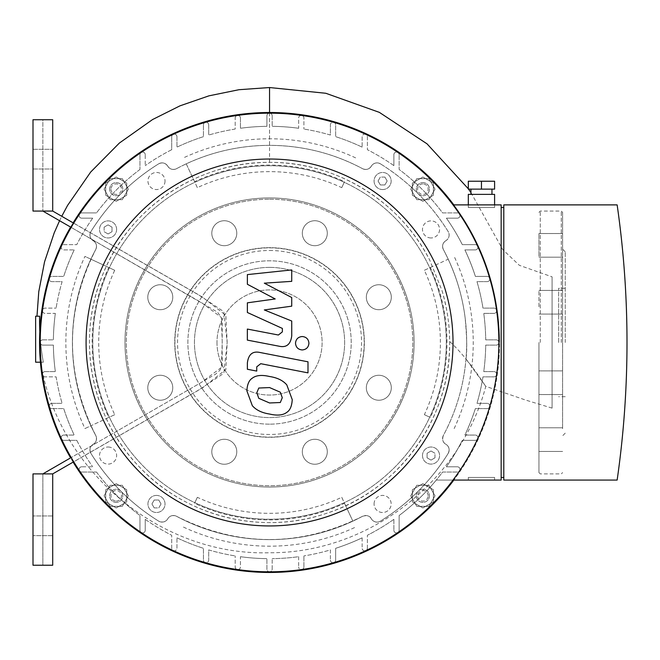 <?xml version="1.0" encoding="UTF-8"?>
<svg xmlns="http://www.w3.org/2000/svg" width="660" height="660" viewBox="0 0 660 660"><rect width="100%" height="100%" fill="white"/><g stroke="black" fill="none" stroke-linecap="round" stroke-linejoin="round"><path stroke-width="0.49" stroke-dasharray="3.3 2.47" d="M52.709 211.068L52.709 119.732L33 119.732L33 211.068L33 119.732L42.859 119.732L42.859 211.068L42.859 119.732L33 119.732L33 211.068L52.709 211.068L42.859 211.068L52.709 211.068L197.488 294.154L223.822 311.693L227.164 342.482L223.822 373.279L197.488 390.819L52.709 473.896L42.859 473.896L215.672 374.129L219.862 370.285L221.447 367.24L222.189 363.891L222.189 321.073L221.447 317.724L217.544 312.155L71.181 227.419L201.646 302.742L221.356 317.485L222.238 342.482L221.356 367.48L201.646 382.222L71.181 457.545M42.859 473.896L33 473.896L42.859 473.896L33 473.896L33 565.232L42.859 565.232L42.859 473.896L42.859 565.232L33 565.232L33 473.896L33 565.232L52.709 565.232L52.709 473.896M73.706 223.187L202.736 297.28L225.844 315.381L227.164 342.482L225.844 369.592L202.736 387.692L73.706 461.785M33 159.159L33 169.018L33 159.159M52.709 159.159L52.709 169.018L52.709 159.159M33 525.814L33 515.955L33 525.814M52.709 525.814L52.709 515.955L52.709 525.814M154.209 507.903L158.763 507.903L154.209 507.903L151.932 503.959L154.209 500.016L158.763 500.016L161.032 503.959L158.763 507.903L161.032 503.959L158.763 500.016L154.209 500.016L151.932 503.959L154.209 507.903M104.131 227.139L104.131 231.693L104.131 227.139L108.075 224.87L112.018 227.139L112.018 231.693L108.075 233.97L104.131 231.693L108.075 233.97L112.018 231.693L112.018 227.139L108.075 224.87L104.131 227.139M384.887 177.07L380.341 177.07L384.887 177.07L387.164 181.013L384.887 184.948L380.341 184.948L378.064 181.013L380.341 177.07L378.064 181.013L380.341 184.948L384.887 184.948L387.164 181.013L384.887 177.07M434.965 457.826L434.965 453.271L434.965 457.826L431.021 460.103L427.078 457.826L427.078 453.271L431.021 450.994L434.965 453.271L431.021 450.994L427.078 453.271L427.078 457.826L431.021 460.103L434.965 457.826M216.983 342.482A52.569 52.569 0 0 0 295.828 388.006A52.569 52.569 0 0 0 295.828 296.959A52.569 52.569 0 0 0 216.983 342.482A52.569 52.569 0 0 1 295.828 296.959A52.569 52.569 0 0 1 295.828 388.006A52.569 52.569 0 0 1 216.983 342.482M341.748 497.318L344.528 503.275A177.408 177.408 0 0 1 194.568 503.275L197.348 497.318A170.841 170.841 0 0 0 341.748 497.318L352.861 521.136A197.125 197.125 0 0 1 176.542 516.293A6.567 6.567 0 0 0 167.755 518.801A6.567 6.567 0 0 1 158.598 521.095A210.268 210.268 0 0 1 90.94 453.436A6.567 6.567 0 0 1 93.233 444.279A6.567 6.567 0 0 0 95.741 435.484A197.125 197.125 0 0 1 95.741 249.48A197.125 197.125 0 0 0 90.89 259.174L114.716 270.286A170.841 170.841 0 0 0 114.716 414.686L90.89 425.791A197.125 197.125 0 0 1 90.89 259.174L84.942 256.402A203.692 203.692 0 0 0 84.942 428.571L108.76 417.458A177.408 177.408 0 0 1 108.76 267.506L84.942 256.402M197.348 187.646L194.568 181.698A177.408 177.408 0 0 1 344.528 181.698L341.748 187.646A170.841 170.841 0 0 0 197.348 187.646L186.244 163.828A197.125 197.125 0 0 1 362.554 168.679C333.473 153.26 302.47 145.489 269.552 145.357C236.626 145.489 205.631 153.26 176.542 168.679C172.936 170.197 170.008 169.364 167.755 166.171A6.567 6.567 0 0 0 176.542 168.679A6.567 6.567 0 0 1 167.755 166.171C165.363 162.838 162.31 162.079 158.598 163.878A6.567 6.567 0 0 1 167.755 166.171A6.567 6.567 0 0 0 158.598 163.878C130.837 181.236 108.289 203.791 90.94 231.536A210.268 210.268 0 0 1 158.598 163.878A210.268 210.268 0 0 0 90.94 231.536C89.158 235.315 89.925 238.367 93.233 240.694A6.567 6.567 0 0 1 90.94 231.536A6.567 6.567 0 0 0 93.233 240.694C96.409 242.888 97.243 245.817 95.741 249.48A6.567 6.567 0 0 0 93.233 240.694A6.567 6.567 0 0 1 95.741 249.48C64.746 311.462 64.746 373.461 95.741 435.484A197.125 197.125 0 0 1 90.89 425.791L84.942 428.571M114.716 414.686L108.76 417.458M114.716 270.286L108.76 267.506M424.38 270.286L430.337 267.506A177.408 177.408 0 0 1 430.337 417.458L424.38 414.686A170.841 170.841 0 0 0 424.38 270.286L448.206 259.174A197.125 197.125 0 0 1 443.355 435.484A6.567 6.567 0 0 0 445.863 444.279A6.567 6.567 0 0 1 448.156 453.436A210.268 210.268 0 0 1 380.498 521.095A6.567 6.567 0 0 1 371.341 518.801A6.567 6.567 0 0 0 362.554 516.293A197.125 197.125 0 0 1 176.542 516.293A6.567 6.567 0 0 0 167.755 518.801C165.825 522.06 162.773 522.827 158.598 521.095A6.567 6.567 0 0 0 167.755 518.801A6.567 6.567 0 0 1 158.598 521.095C130.878 503.761 108.323 481.214 90.94 453.436A210.268 210.268 0 0 0 158.598 521.095A210.268 210.268 0 0 1 90.94 453.436C89.174 449.518 89.941 446.465 93.233 444.279A6.567 6.567 0 0 0 90.94 453.436A6.567 6.567 0 0 1 93.233 444.279C96.278 442.497 97.119 439.568 95.741 435.484A6.567 6.567 0 0 1 93.233 444.279A6.567 6.567 0 0 0 95.741 435.484A197.125 197.125 0 0 1 95.741 249.48A6.567 6.567 0 0 0 93.233 240.694A6.567 6.567 0 0 1 90.94 231.536A210.268 210.268 0 0 1 158.598 163.878A6.567 6.567 0 0 1 167.755 166.171A6.567 6.567 0 0 0 176.542 168.679A197.125 197.125 0 0 1 186.244 163.828L194.568 181.698M355.633 157.872A203.692 203.692 0 0 0 183.463 157.872M341.748 187.646L344.528 181.698M449.641 341.484C451.184 417.664 398.665 490.669 326.04 513.488C261.649 535.565 185.782 516.598 139.334 466.892C90.478 416.963 75.694 337.623 103.207 273.454C129.69 207.364 198.363 161.518 269.552 162.393C335.725 161.65 400.29 201.201 429.825 260.362L441.952 290.408C447.208 308.806 449.765 325.825 449.641 341.484C468.98 358.999 485.224 386.149 485.776 386.356L465.977 358.99C467.239 351.516 466.95 337.747 465.11 317.699C462.148 294.038 454.897 271.301 443.355 249.48A6.567 6.567 0 0 1 445.863 240.694A6.567 6.567 0 0 0 448.156 231.536A210.268 210.268 0 0 0 380.498 163.878A6.567 6.567 0 0 0 371.341 166.171A6.567 6.567 0 0 1 362.554 168.679A197.125 197.125 0 0 0 176.542 168.679A197.125 197.125 0 0 1 362.554 168.679A6.567 6.567 0 0 0 371.341 166.171A6.567 6.567 0 0 1 380.498 163.878A210.268 210.268 0 0 1 448.156 231.536A6.567 6.567 0 0 1 445.863 240.694A6.567 6.567 0 0 0 443.355 249.48A197.125 197.125 0 0 1 448.206 259.174L430.337 267.506M454.162 428.571A203.692 203.692 0 0 0 454.162 256.402M424.38 414.686L430.337 417.458M465.977 358.99C463.65 386.05 456.101 411.543 443.355 435.484C441.977 439.601 442.819 442.53 445.863 444.279A6.567 6.567 0 0 1 443.355 435.484A197.125 197.125 0 0 0 443.355 249.48C441.845 245.834 442.687 242.905 445.863 240.694A6.567 6.567 0 0 0 443.355 249.48A197.125 197.125 0 0 1 443.355 435.484A6.567 6.567 0 0 0 445.863 444.279C449.171 446.424 449.938 449.477 448.156 453.436A6.567 6.567 0 0 0 445.863 444.279A6.567 6.567 0 0 1 448.156 453.436C430.749 481.239 408.193 503.794 380.498 521.095A210.268 210.268 0 0 0 448.156 453.436A210.268 210.268 0 0 1 380.498 521.095C377.017 523.017 373.964 522.25 371.341 518.801A6.567 6.567 0 0 0 380.498 521.095A6.567 6.567 0 0 1 371.341 518.801C369.93 515.856 366.993 515.023 362.554 516.293A6.567 6.567 0 0 1 371.341 518.801A6.567 6.567 0 0 0 362.554 516.293A197.125 197.125 0 0 1 176.542 516.293C172.639 514.833 169.711 515.674 167.755 518.801A6.567 6.567 0 0 1 176.542 516.293C238.45 547.288 300.457 547.288 362.554 516.293A197.125 197.125 0 0 1 352.861 521.136L344.528 503.275M108.075 447.01A8.539 8.539 0 0 1 115.475 459.822A8.539 8.539 0 0 1 100.675 459.822A8.539 8.539 0 0 1 108.075 447.01A8.539 8.539 0 0 0 100.675 459.822A8.539 8.539 0 0 0 115.475 459.822A8.539 8.539 0 0 0 108.075 447.01M165.025 181.013A8.539 8.539 0 0 1 152.213 188.405A8.539 8.539 0 0 1 152.213 173.613A8.539 8.539 0 0 1 165.025 181.013A8.539 8.539 0 0 0 152.213 173.613A8.539 8.539 0 0 0 152.213 188.405A8.539 8.539 0 0 0 165.025 181.013M431.021 237.963A8.539 8.539 0 0 1 423.629 225.151A8.539 8.539 0 0 1 438.421 225.151A8.539 8.539 0 0 1 431.021 237.963A8.539 8.539 0 0 0 438.421 225.151A8.539 8.539 0 0 0 423.629 225.151A8.539 8.539 0 0 0 431.021 237.963M156.486 495.421A8.539 8.539 0 0 1 163.878 508.233A8.539 8.539 0 0 1 149.086 508.233A8.539 8.539 0 0 1 156.486 495.421A8.539 8.539 0 0 1 163.878 508.233A8.539 8.539 0 0 1 149.086 508.233A8.539 8.539 0 0 1 156.486 495.421M116.614 229.416A8.539 8.539 0 0 1 103.801 236.816A8.539 8.539 0 0 1 103.801 222.024A8.539 8.539 0 0 1 116.614 229.416A8.539 8.539 0 0 1 103.801 236.816A8.539 8.539 0 0 1 103.801 222.024A8.539 8.539 0 0 1 116.614 229.416M382.61 189.552A8.539 8.539 0 0 1 375.218 176.74A8.539 8.539 0 0 1 390.01 176.74A8.539 8.539 0 0 1 382.61 189.552A8.539 8.539 0 0 1 375.218 176.74A8.539 8.539 0 0 1 390.01 176.74A8.539 8.539 0 0 1 382.61 189.552M374.072 503.959A8.539 8.539 0 0 1 386.884 496.559A8.539 8.539 0 0 1 386.884 511.36A8.539 8.539 0 0 1 374.072 503.959A8.539 8.539 0 0 0 386.884 511.36A8.539 8.539 0 0 0 386.884 496.559A8.539 8.539 0 0 0 374.072 503.959M422.483 455.548A8.539 8.539 0 0 1 435.295 448.156A8.539 8.539 0 0 1 435.295 462.949A8.539 8.539 0 0 1 422.483 455.548A8.539 8.539 0 0 1 435.295 448.156A8.539 8.539 0 0 1 435.295 462.949A8.539 8.539 0 0 1 422.483 455.548M183.463 527.092A203.692 203.692 0 0 0 355.633 527.092M197.348 497.318L194.568 503.275M116.226 501.064A5.255 5.255 0 0 0 120.772 493.185A5.255 5.255 0 0 0 111.672 493.185A5.255 5.255 0 0 0 116.226 501.064M116.226 502.384A6.567 6.567 0 0 1 110.533 492.525A6.567 6.567 0 0 1 121.91 492.525A6.567 6.567 0 0 1 116.226 502.384A6.567 6.567 0 0 0 121.91 492.525A6.567 6.567 0 0 0 110.533 492.525A6.567 6.567 0 0 0 116.226 502.384M122.29 485.298L110.154 485.298L104.082 495.808L110.154 506.327L122.29 506.327L128.362 495.808L122.29 485.298L110.154 485.298L104.082 495.808L110.154 506.327L122.29 506.327L128.362 495.808L122.29 485.298M116.226 483.673L126.736 489.745L126.736 501.88L116.226 507.952L105.707 501.88L105.707 489.745L116.226 483.673L126.736 489.745L126.736 501.88L116.226 507.952L105.707 501.88L105.707 489.745L116.226 483.673M110.962 189.156A5.255 5.255 0 0 0 118.849 193.71A5.255 5.255 0 0 0 118.849 184.602A5.255 5.255 0 0 0 110.962 189.156M109.651 189.156A6.567 6.567 0 0 1 119.51 183.472A6.567 6.567 0 0 1 119.51 194.849A6.567 6.567 0 0 1 109.651 189.156A6.567 6.567 0 0 0 119.51 194.849A6.567 6.567 0 0 0 119.51 183.472A6.567 6.567 0 0 0 109.651 189.156M126.736 195.228L126.736 183.092L116.226 177.02L105.707 183.092L105.707 195.228L116.226 201.3L126.736 195.228L126.736 183.092L116.226 177.02L105.707 183.092L105.707 195.228L116.226 201.3L126.736 195.228M128.362 189.156L122.29 199.675L110.154 199.675L104.082 189.156L110.154 178.645L122.29 178.645L128.362 189.156L122.29 199.675L110.154 199.675L104.082 189.156L110.154 178.645L122.29 178.645L128.362 189.156M422.879 183.901A5.255 5.255 0 0 0 418.325 191.788A5.255 5.255 0 0 0 427.424 191.788A5.255 5.255 0 0 0 422.879 183.901M422.879 182.589A6.567 6.567 0 0 1 428.563 192.439A6.567 6.567 0 0 1 417.186 192.439A6.567 6.567 0 0 1 422.879 182.589A6.567 6.567 0 0 0 417.186 192.439A6.567 6.567 0 0 0 428.563 192.439A6.567 6.567 0 0 0 422.879 182.589M416.807 199.675L428.942 199.675L435.014 189.156L428.942 178.645L416.807 178.645L410.734 189.156L416.807 199.675L428.942 199.675L435.014 189.156L428.942 178.645L416.807 178.645L410.734 189.156L416.807 199.675M422.879 201.3L412.36 195.228L412.36 183.092L422.879 177.02L433.389 183.092L433.389 195.228L422.879 201.3L412.36 195.228L412.36 183.092L422.879 177.02L433.389 183.092L433.389 195.228L422.879 201.3M428.134 495.808A5.255 5.255 0 0 0 420.247 491.255A5.255 5.255 0 0 0 420.247 500.362A5.255 5.255 0 0 0 428.134 495.808M429.445 495.808A6.567 6.567 0 0 1 419.587 501.501A6.567 6.567 0 0 1 419.587 490.124A6.567 6.567 0 0 1 429.445 495.808A6.567 6.567 0 0 0 419.587 490.124A6.567 6.567 0 0 0 419.587 501.501A6.567 6.567 0 0 0 429.445 495.808M412.36 489.745L412.36 501.88L422.879 507.952L433.389 501.88L433.389 489.745L422.879 483.673L412.36 489.745L412.36 501.88L422.879 507.952L433.389 501.88L433.389 489.745L422.879 483.673L412.36 489.745M410.734 495.808L416.807 485.298L428.942 485.298L435.014 495.808L428.942 506.327L416.807 506.327L410.734 495.808L416.807 485.298L428.942 485.298L435.014 495.808L428.942 506.327L416.807 506.327L410.734 495.808M453.824 204.889A229.977 229.977 0 0 1 499.529 342.482A229.977 229.977 0 0 0 154.564 143.319A229.977 229.977 0 0 0 154.564 541.654A229.977 229.977 0 0 0 499.529 342.482A229.977 229.977 0 0 1 453.824 480.076M73.136 462.107A229.977 229.977 0 0 1 70.612 457.875M70.612 227.098A229.977 229.977 0 0 1 73.136 222.857M562.609 428.686L562.609 212.38L562.609 428.686M538.948 428.686L538.948 451.44L538.948 428.686M538.948 378.188L538.948 394.548L538.948 378.188M538.948 306.776L538.948 290.425L538.948 306.776M538.948 256.278L538.948 233.524L538.948 256.278M565.232 342.482L565.232 251.806L565.232 342.482M538.948 342.482L538.948 472.585L538.948 342.482M558.665 342.482L558.665 288.272L558.665 342.482M233.112 224.383A12.482 12.482 0 0 0 212.231 229.985A12.482 12.482 0 0 0 227.518 245.273A12.482 12.482 0 0 0 233.112 224.383A12.482 12.482 0 0 1 227.518 245.273A12.482 12.482 0 0 1 212.231 229.985A12.482 12.482 0 0 1 233.112 224.383M160.281 284.74A12.482 12.482 0 0 0 149.465 303.468A12.482 12.482 0 0 0 171.088 303.468A12.482 12.482 0 0 0 160.281 284.74A12.482 12.482 0 0 1 171.088 303.468A12.482 12.482 0 0 1 149.465 303.468A12.482 12.482 0 0 1 160.281 284.74M151.453 378.914A12.482 12.482 0 0 0 157.047 399.803A12.482 12.482 0 0 0 172.334 384.516A12.482 12.482 0 0 0 151.453 378.914A12.482 12.482 0 0 1 172.334 384.516A12.482 12.482 0 0 1 157.047 399.803A12.482 12.482 0 0 1 151.453 378.914M211.802 451.754A12.482 12.482 0 0 0 230.53 462.569A12.482 12.482 0 0 0 230.53 440.946A12.482 12.482 0 0 0 211.802 451.754A12.482 12.482 0 0 1 230.53 440.946A12.482 12.482 0 0 1 230.53 462.569A12.482 12.482 0 0 1 211.802 451.754M305.984 460.581A12.482 12.482 0 0 0 326.873 454.987A12.482 12.482 0 0 0 311.578 439.7A12.482 12.482 0 0 0 305.984 460.581A12.482 12.482 0 0 1 311.578 439.7A12.482 12.482 0 0 1 326.873 454.987A12.482 12.482 0 0 1 305.984 460.581M378.823 400.232A12.482 12.482 0 0 0 389.631 381.505A12.482 12.482 0 0 0 368.008 381.505A12.482 12.482 0 0 0 378.823 400.232A12.482 12.482 0 0 1 368.008 381.505A12.482 12.482 0 0 1 389.631 381.505A12.482 12.482 0 0 1 378.823 400.232M387.651 306.05A12.482 12.482 0 0 0 382.049 285.161A12.482 12.482 0 0 0 366.762 300.457A12.482 12.482 0 0 0 387.651 306.05A12.482 12.482 0 0 1 366.762 300.457A12.482 12.482 0 0 1 382.049 285.161A12.482 12.482 0 0 1 387.651 306.05M327.294 233.211A12.482 12.482 0 0 0 308.566 222.403A12.482 12.482 0 0 0 308.566 244.027A12.482 12.482 0 0 0 327.294 233.211A12.482 12.482 0 0 1 308.566 244.027A12.482 12.482 0 0 1 308.566 222.403A12.482 12.482 0 0 1 327.294 233.211M269.552 247.863A94.619 94.619 0 0 1 351.491 389.796A94.619 94.619 0 0 1 187.605 389.796A94.619 94.619 0 0 1 269.552 247.863M269.552 250.495A91.987 91.987 0 0 1 349.214 388.484A91.987 91.987 0 0 1 189.882 388.484A91.987 91.987 0 0 1 269.552 250.495M269.552 197.926A144.556 144.556 0 0 1 394.738 414.76A144.556 144.556 0 0 1 144.358 414.76A144.556 144.556 0 0 1 269.552 197.926A144.556 144.556 0 0 1 394.738 414.76A144.556 144.556 0 0 1 144.358 414.76A144.556 144.556 0 0 1 269.552 197.926A144.556 144.556 0 0 1 394.738 414.76A144.556 144.556 0 0 1 144.358 414.76A144.556 144.556 0 0 1 269.552 197.926M269.552 267.382A75.108 75.108 0 0 1 334.587 380.036A75.108 75.108 0 0 1 204.509 380.036A75.108 75.108 0 0 1 269.552 267.382A75.108 75.108 0 0 1 334.587 380.036A75.108 75.108 0 0 1 204.509 380.036A75.108 75.108 0 0 1 269.552 267.382M275.212 298.955L247.376 284.278L247.376 274.601L291.728 269.932L291.728 281.35L264.313 283.173L291.728 297.52L291.728 306.166L264.313 309.944L291.728 321.024L291.753 335.684C290.713 344.347 286.498 347.853 279.114 346.211L247.343 340.114L247.343 329.06L278.388 335.016L282.373 331.864L282.373 328.424L247.376 312.493L247.376 302.825L275.212 298.955M282.274 397.7L280.318 402.509L269.593 402.979L258.778 398.326L256.822 392.749L258.778 388.03L269.593 387.577L280.318 392.213L282.274 397.7M269.593 376.513C277.241 377.677 282.967 380.457 286.786 384.879L292.24 399.63C291.868 406.073 290.053 410.314 286.786 412.36C282.967 415.288 277.241 415.849 269.593 414.043C261.872 412.863 256.113 410.075 252.31 405.661L246.865 390.819C247.228 384.409 249.051 380.193 252.31 378.18C256.113 375.243 261.872 374.69 269.593 376.513M260.057 352.498L307.989 361.812L307.989 372.867L260.741 363.693L256.74 366.828L256.74 371.085L247.376 369.262L247.376 362.967C248.449 354.313 252.681 350.823 260.057 352.498M302.222 349.948C298.13 349.561 295.894 347.325 295.507 343.233C295.894 339.149 298.13 336.913 302.222 336.526C306.314 336.913 308.55 339.149 308.929 343.233C308.55 347.325 306.314 349.561 302.222 349.948M269.552 519.238A176.756 176.756 0 0 0 422.623 254.108A176.756 176.756 0 0 0 116.474 254.108A176.756 176.756 0 0 0 269.552 519.238A176.756 176.756 0 0 0 422.623 254.108A176.756 176.756 0 0 0 116.474 254.108A176.756 176.756 0 0 0 269.552 519.238M468.311 477.452L494.596 477.452L468.311 477.452L494.596 477.452L468.311 477.452L468.311 480.076L494.596 480.076L468.311 480.076L468.311 477.452M468.311 480.076L494.596 480.076L468.311 480.076M494.596 207.52L468.311 207.52L494.596 207.52L494.596 204.889L468.311 204.889L494.596 204.889M468.311 189.123L494.596 189.123L494.596 181.236L468.311 181.236L468.311 189.123M491.964 189.123L470.935 189.123L491.964 189.123M481.454 189.123L481.454 181.236M491.964 194.378L470.935 194.378L491.964 194.378M468.311 194.378L494.596 194.378M501.163 207.52L503.794 207.52L503.794 477.452L501.163 477.452L501.163 207.52L501.163 477.452M503.794 207.52L503.794 477.452M453.007 204.889L501.163 204.889L501.163 480.076L436.285 480.076A216.183 216.183 0 0 0 442.588 472.057L457.363 472.057A2.632 2.632 0 0 0 459.987 469.433A2.632 2.632 0 0 0 457.363 466.802L446.407 466.802A216.183 216.183 0 0 0 462.322 440.327L475.274 440.327A2.632 2.632 0 0 0 477.906 437.695A2.632 2.632 0 0 0 475.274 435.064L464.896 435.064A216.183 216.183 0 0 0 475.373 408.589L487.171 408.589A2.632 2.632 0 0 0 489.803 405.958A2.632 2.632 0 0 0 487.171 403.334L476.99 403.334A216.183 216.183 0 0 0 482.98 376.852L494.01 376.852A2.632 2.632 0 0 0 496.633 374.22A2.632 2.632 0 0 0 494.01 371.596L483.755 371.596A216.183 216.183 0 0 0 485.71 345.114L496.237 345.114A2.632 2.632 0 0 0 498.869 342.482A2.632 2.632 0 0 0 496.237 339.859L485.71 339.859A216.183 216.183 0 0 0 483.755 313.376L494.01 313.376A2.632 2.632 0 0 0 496.633 310.745A2.632 2.632 0 0 0 494.01 308.121L482.98 308.121A216.183 216.183 0 0 0 476.99 281.638L487.171 281.638A2.632 2.632 0 0 0 489.803 279.007A2.632 2.632 0 0 0 487.171 276.383L475.373 276.383A216.183 216.183 0 0 0 464.896 249.901L475.274 249.901A2.632 2.632 0 0 0 477.906 247.277A2.632 2.632 0 0 0 475.274 244.645L462.322 244.645A216.183 216.183 0 0 0 446.407 218.163L457.363 218.163A2.632 2.632 0 0 0 459.987 215.539A2.632 2.632 0 0 0 457.363 212.908L442.588 212.908A216.183 216.183 0 0 0 399.127 169.447L399.127 154.671L399.127 169.447A216.183 216.183 0 0 1 442.588 212.908L457.363 212.908A2.632 2.632 0 0 1 459.541 214.063A229.317 229.317 0 0 0 49.401 406.692A229.317 229.317 0 0 0 459.541 470.902A2.632 2.632 0 0 0 457.363 466.802L446.407 466.802A216.183 216.183 0 0 0 462.322 440.327L475.274 440.327A2.632 2.632 0 0 0 477.667 438.801A229.317 229.317 0 0 0 489.695 278.272A2.632 2.632 0 0 0 487.171 276.383L475.373 276.383A216.183 216.183 0 0 0 464.896 249.901L475.274 249.901A2.632 2.632 0 0 0 477.667 246.172A2.632 2.632 0 0 0 475.274 244.645L462.322 244.645A216.183 216.183 0 0 0 446.407 218.163L457.363 218.163A2.632 2.632 0 0 0 459.541 214.063A229.317 229.317 0 0 1 489.695 278.272A2.632 2.632 0 0 1 487.171 281.638L476.99 281.638A216.183 216.183 0 0 1 482.98 308.121L494.01 308.121A2.632 2.632 0 0 1 496.609 310.382A2.632 2.632 0 0 1 494.01 313.376L483.755 313.376A216.183 216.183 0 0 1 485.71 339.859L496.237 339.859A2.632 2.632 0 0 1 498.869 342.482A2.632 2.632 0 0 1 496.237 345.114L485.71 345.114A216.183 216.183 0 0 1 483.755 371.596L494.01 371.596A2.632 2.632 0 0 1 496.609 374.591A2.632 2.632 0 0 1 494.01 376.852L482.98 376.852A216.183 216.183 0 0 1 476.99 403.334L487.171 403.334A2.632 2.632 0 0 1 489.695 406.692A2.632 2.632 0 0 1 487.171 408.589L475.373 408.589A216.183 216.183 0 0 1 464.896 435.064L475.274 435.064A2.632 2.632 0 0 1 477.667 438.801A229.317 229.317 0 0 1 459.541 470.902A2.632 2.632 0 0 1 457.363 472.057L442.588 472.057A216.183 216.183 0 0 1 399.127 515.526A216.183 216.183 0 0 0 436.285 480.076L453.007 480.076M399.127 530.293L399.127 515.526L399.127 530.293A2.632 2.632 0 0 1 396.495 532.925A2.632 2.632 0 0 1 393.871 530.293A2.632 2.632 0 0 0 397.972 532.471A2.632 2.632 0 0 0 399.127 530.293M393.871 519.337L393.871 530.293L393.871 519.337A216.183 216.183 0 0 1 367.389 535.26A216.183 216.183 0 0 0 393.871 519.337M367.389 548.212L367.389 535.26L367.389 548.212A2.632 2.632 0 0 1 364.757 550.844A2.632 2.632 0 0 1 362.134 548.212A2.632 2.632 0 0 0 365.863 550.597A2.632 2.632 0 0 0 367.389 548.212M362.134 537.834L362.134 548.212L362.134 537.834A216.183 216.183 0 0 1 335.651 548.312A216.183 216.183 0 0 0 362.134 537.834M335.651 560.109L335.651 548.312L335.651 560.109A2.632 2.632 0 0 1 333.019 562.741A2.632 2.632 0 0 1 330.396 560.109A2.632 2.632 0 0 0 333.762 562.634A2.632 2.632 0 0 0 335.651 560.109M330.396 549.92L330.396 560.109L330.396 549.92A216.183 216.183 0 0 1 303.913 555.918A216.183 216.183 0 0 0 330.396 549.92M303.913 566.948L303.913 555.918L303.913 566.948A2.632 2.632 0 0 1 301.282 569.572A2.632 2.632 0 0 1 298.658 566.948A2.632 2.632 0 0 0 301.653 569.547A2.632 2.632 0 0 0 303.913 566.948M298.658 556.693L298.658 566.948L298.658 556.693A216.183 216.183 0 0 1 272.176 558.649A216.183 216.183 0 0 0 298.658 556.693M272.176 569.176L272.176 558.649L272.176 569.176A2.632 2.632 0 0 1 269.552 571.808A2.632 2.632 0 0 1 266.921 569.176L266.921 558.649L266.921 569.176A2.632 2.632 0 0 0 269.552 571.808A2.632 2.632 0 0 0 272.176 569.176M240.438 556.693A216.183 216.183 0 0 0 266.921 558.649A216.183 216.183 0 0 1 240.438 556.693L240.438 566.948A2.632 2.632 0 0 1 237.814 569.572A2.632 2.632 0 0 1 235.183 566.948L235.183 555.918L235.183 566.948A2.632 2.632 0 0 0 237.443 569.547A2.632 2.632 0 0 0 240.438 566.948L240.438 556.693M208.7 549.92A216.183 216.183 0 0 0 235.183 555.918A216.183 216.183 0 0 1 208.7 549.92L208.7 560.109A2.632 2.632 0 0 1 206.077 562.741A2.632 2.632 0 0 1 203.445 560.109L203.445 548.312L203.445 560.109A2.632 2.632 0 0 0 205.343 562.634A2.632 2.632 0 0 0 208.7 560.109L208.7 549.92M176.962 537.834A216.183 216.183 0 0 0 203.445 548.312A216.183 216.183 0 0 1 176.962 537.834L176.962 548.212A2.632 2.632 0 0 1 174.339 550.844A2.632 2.632 0 0 1 171.707 548.212L171.707 535.26L171.707 548.212A2.632 2.632 0 0 0 173.233 550.597A2.632 2.632 0 0 0 176.962 548.212L176.962 537.834M145.233 519.337A216.183 216.183 0 0 0 171.707 535.26A216.183 216.183 0 0 1 145.233 519.337L145.233 530.293A2.632 2.632 0 0 1 142.601 532.925A2.632 2.632 0 0 1 139.969 530.293L139.969 515.526L139.969 530.293A2.632 2.632 0 0 0 143.831 532.62A2.632 2.632 0 0 0 145.233 530.293L145.233 519.337M96.508 472.057A216.183 216.183 0 0 0 139.969 515.526A216.183 216.183 0 0 1 96.508 472.057L81.733 472.057L96.508 472.057M81.733 466.802A2.632 2.632 0 0 0 79.109 469.433A2.632 2.632 0 0 0 81.733 472.057A2.632 2.632 0 0 1 79.415 468.196A2.632 2.632 0 0 1 81.733 466.802L92.689 466.802L81.733 466.802M76.775 440.327A216.183 216.183 0 0 0 92.689 466.802A216.183 216.183 0 0 1 76.775 440.327L63.822 440.327L76.775 440.327M63.822 435.064A2.632 2.632 0 0 0 61.19 437.695A2.632 2.632 0 0 0 63.822 440.327A2.632 2.632 0 0 1 61.438 438.801A2.632 2.632 0 0 1 63.822 435.064L74.2 435.064L63.822 435.064M63.723 408.589A216.183 216.183 0 0 0 74.2 435.064A216.183 216.183 0 0 1 63.723 408.589L51.925 408.589L63.723 408.589M51.925 403.334A2.632 2.632 0 0 0 49.294 405.958A2.632 2.632 0 0 0 51.925 408.589A2.632 2.632 0 0 1 49.401 406.692A2.632 2.632 0 0 1 51.925 403.334L62.106 403.334L51.925 403.334M56.116 376.852A216.183 216.183 0 0 0 62.106 403.334A216.183 216.183 0 0 1 56.116 376.852L45.086 376.852L56.116 376.852M45.086 371.596A2.632 2.632 0 0 0 42.463 374.22A2.632 2.632 0 0 0 45.086 376.852A2.632 2.632 0 0 1 42.487 374.591A2.632 2.632 0 0 1 45.086 371.596L55.341 371.596L45.086 371.596M53.386 345.114A216.183 216.183 0 0 0 55.341 371.596A216.183 216.183 0 0 1 53.386 345.114L42.859 345.114L53.386 345.114M42.859 339.859A2.632 2.632 0 0 0 40.227 342.482A2.632 2.632 0 0 0 42.859 345.114A2.632 2.632 0 0 1 40.227 342.482A2.632 2.632 0 0 1 42.859 339.859L53.386 339.859L42.859 339.859M55.341 313.376A216.183 216.183 0 0 0 53.386 339.859A216.183 216.183 0 0 1 55.341 313.376L45.086 313.376A2.632 2.632 0 0 1 42.463 310.745A2.632 2.632 0 0 1 45.086 308.121L56.116 308.121L45.086 308.121A2.632 2.632 0 0 0 42.487 310.382A2.632 2.632 0 0 0 45.086 313.376L55.341 313.376M62.106 281.638A216.183 216.183 0 0 0 56.116 308.121A216.183 216.183 0 0 1 62.106 281.638L51.925 281.638A2.632 2.632 0 0 1 49.294 279.007A2.632 2.632 0 0 1 51.925 276.383L63.723 276.383L51.925 276.383A2.632 2.632 0 0 0 49.401 278.272A2.632 2.632 0 0 0 51.925 281.638L62.106 281.638M74.2 249.901A216.183 216.183 0 0 0 63.723 276.383A216.183 216.183 0 0 1 74.2 249.901L63.822 249.901A2.632 2.632 0 0 1 61.19 247.277A2.632 2.632 0 0 1 63.822 244.645L76.775 244.645L63.822 244.645A2.632 2.632 0 0 0 61.438 246.172A2.632 2.632 0 0 0 63.822 249.901L74.2 249.901M92.689 218.163A216.183 216.183 0 0 0 76.775 244.645A216.183 216.183 0 0 1 92.689 218.163L81.733 218.163A2.632 2.632 0 0 1 79.109 215.539A2.632 2.632 0 0 1 81.733 212.908L96.508 212.908L81.733 212.908A2.632 2.632 0 0 0 79.415 216.769A2.632 2.632 0 0 0 81.733 218.163L92.689 218.163M139.969 169.447A216.183 216.183 0 0 0 96.508 212.908A216.183 216.183 0 0 1 139.969 169.447L139.969 154.671L139.969 169.447M145.233 154.671A2.632 2.632 0 0 0 142.601 152.039A2.632 2.632 0 0 0 139.969 154.671A2.632 2.632 0 0 1 143.831 152.353A2.632 2.632 0 0 1 145.233 154.671L145.233 165.627L145.233 154.671M171.707 149.713A216.183 216.183 0 0 0 145.233 165.627A216.183 216.183 0 0 1 171.707 149.713L171.707 136.752L171.707 149.713M176.962 136.752A2.632 2.632 0 0 0 174.339 134.129A2.632 2.632 0 0 0 171.707 136.752A2.632 2.632 0 0 1 173.233 134.368A2.632 2.632 0 0 1 176.962 136.752L176.962 147.13L176.962 136.752M203.445 136.661A216.183 216.183 0 0 0 176.962 147.13A216.183 216.183 0 0 1 203.445 136.661L203.445 124.864L203.445 136.661M208.7 124.864A2.632 2.632 0 0 0 206.077 122.232A2.632 2.632 0 0 0 203.445 124.864A2.632 2.632 0 0 1 205.343 122.339A2.632 2.632 0 0 1 208.7 124.864L208.7 135.044L208.7 124.864M235.183 129.055A216.183 216.183 0 0 0 208.7 135.044A216.183 216.183 0 0 1 235.183 129.055L235.183 118.024L235.183 129.055M240.438 118.024A2.632 2.632 0 0 0 237.814 115.393A2.632 2.632 0 0 0 235.183 118.024A2.632 2.632 0 0 1 237.443 115.426A2.632 2.632 0 0 1 240.438 118.024L240.438 128.271L240.438 118.024M266.921 126.324A216.183 216.183 0 0 0 240.438 128.271A216.183 216.183 0 0 1 266.921 126.324L266.921 115.789L266.921 126.324M272.176 115.789A2.632 2.632 0 0 0 269.552 113.165A2.632 2.632 0 0 0 266.921 115.789A2.632 2.632 0 0 1 269.552 113.165A2.632 2.632 0 0 1 272.176 115.789L272.176 126.324L272.176 115.789M298.658 128.271A216.183 216.183 0 0 0 272.176 126.324A216.183 216.183 0 0 1 298.658 128.271L298.658 118.024A2.632 2.632 0 0 1 301.282 115.393A2.632 2.632 0 0 1 303.913 118.024L303.913 129.055L303.913 118.024A2.632 2.632 0 0 0 301.653 115.426A2.632 2.632 0 0 0 298.658 118.024L298.658 128.271M330.396 135.044A216.183 216.183 0 0 0 303.913 129.055A216.183 216.183 0 0 1 330.396 135.044L330.396 124.864A2.632 2.632 0 0 1 333.019 122.232A2.632 2.632 0 0 1 335.651 124.864L335.651 136.661L335.651 124.864A2.632 2.632 0 0 0 333.762 122.339A2.632 2.632 0 0 0 330.396 124.864L330.396 135.044M362.134 147.13A216.183 216.183 0 0 0 335.651 136.661A216.183 216.183 0 0 1 362.134 147.13L362.134 136.752A2.632 2.632 0 0 1 364.757 134.129A2.632 2.632 0 0 1 367.389 136.752L367.389 149.713L367.389 136.752A2.632 2.632 0 0 0 365.863 134.368A2.632 2.632 0 0 0 362.134 136.752L362.134 147.13M393.871 165.627A216.183 216.183 0 0 0 367.389 149.713A216.183 216.183 0 0 1 393.871 165.627L393.871 154.671A2.632 2.632 0 0 1 396.495 152.039A2.632 2.632 0 0 1 399.127 154.671A2.632 2.632 0 0 0 395.266 152.353A2.632 2.632 0 0 0 393.871 154.671L393.871 165.627M503.794 480.076L503.794 204.889L617.141 204.889A965.324 965.324 0 0 1 617.141 480.076L503.794 480.076M371.341 166.171C369.088 169.364 366.16 170.197 362.554 168.679A6.567 6.567 0 0 0 371.341 166.171A6.567 6.567 0 0 1 380.498 163.878C376.794 162.079 373.741 162.838 371.341 166.171M448.156 231.536C430.815 203.791 408.26 181.244 380.498 163.878A210.268 210.268 0 0 1 448.156 231.536A6.567 6.567 0 0 1 445.863 240.694C449.18 238.342 449.947 235.29 448.156 231.536M269.552 162.393L269.552 87.541M470.935 192.58L502.722 249.538L519.362 265.328L552.09 276.845L552.09 408.127L552.09 276.845M269.552 112.505L269.552 145.357M441.952 290.408A180.089 180.089 0 0 1 205.136 510.667A180.089 180.089 0 0 1 135.531 222.181A180.089 180.089 0 0 1 429.825 260.362M364.361 342.482A94.817 94.817 0 0 1 222.139 424.594A94.817 94.817 0 0 1 222.139 260.37A94.817 94.817 0 0 1 364.361 342.482A94.817 94.817 0 0 1 222.139 424.594A94.817 94.817 0 0 1 222.139 260.37A94.817 94.817 0 0 1 364.361 342.482M552.09 408.127L525.789 400.117L485.776 386.356C461.274 480.265 369.427 553.327 269.552 552.75C160.512 556.215 57.849 470.448 40.631 362.2L43.321 362.2L40.631 362.2M40.417 362.2L35.632 362.2L35.632 316.198L39.617 316.198A225.926 220.795 74.3 0 0 43.321 362.2A225.926 220.795 74.3 0 1 39.823 331.658M59.573 220.721L61.751 216.282M269.552 424.157A81.675 81.675 0 0 1 198.817 301.645A81.675 81.675 0 0 1 340.279 301.645A81.675 81.675 0 0 1 269.552 424.157A81.675 81.675 0 0 0 340.279 301.645A81.675 81.675 0 0 0 198.817 301.645A81.675 81.675 0 0 0 269.552 424.157M561.289 342.482L561.289 211.068L561.289 342.482M540.268 342.482L540.268 211.068L540.268 342.482M269.552 199.237A143.245 143.245 0 0 1 393.599 414.109A143.245 143.245 0 0 1 145.497 414.109A143.245 143.245 0 0 1 269.552 199.237A143.245 143.245 0 0 1 393.599 414.109A143.245 143.245 0 0 1 145.497 414.109A143.245 143.245 0 0 1 269.552 199.237M33 169.018L52.709 169.018L33 169.018M33 149.3L52.709 149.3L33 149.3M52.709 515.955L33 515.955L52.709 515.955M52.709 535.664L33 535.664L52.709 535.664M538.948 451.44L562.609 451.44L538.948 451.44M538.948 427.787L562.609 427.787L538.948 427.787M538.948 394.548L562.609 394.548L538.948 394.548M538.948 370.887L562.609 370.887L538.948 370.887M538.948 314.077L562.609 314.077L538.948 314.077M538.948 290.425L562.609 290.425L538.948 290.425M538.948 257.185L562.609 257.185L538.948 257.185M538.948 233.524L562.609 233.524L538.948 233.524M565.232 251.806L562.609 249.183M565.232 433.158L562.609 435.79M538.948 212.38L540.268 211.068L561.289 211.068L562.609 212.38M538.948 472.585L540.268 473.896L561.289 473.896L562.609 472.585M565.232 288.272L558.665 288.272M565.232 396.693L558.665 396.693M494.596 480.076L494.596 477.452L494.596 480.076M468.311 204.889L468.311 207.52"/><path stroke-width="0.99" d="M42.859 211.068L71.181 227.419L42.859 211.068M71.181 457.545L42.859 473.896M52.709 211.068L52.709 119.732L33 119.732L33 211.068L52.709 211.068L73.706 223.187M73.706 461.785L52.709 473.896L52.709 565.232L33 565.232L33 473.896L52.709 473.896M453.824 480.076A229.977 229.977 0 0 1 73.136 462.107M70.612 457.875A229.977 229.977 0 0 1 70.612 227.098M73.136 222.857A229.977 229.977 0 0 1 453.824 204.889M247.376 284.278L275.212 298.955L247.376 302.825L247.376 312.493L282.373 328.424L282.373 331.864L278.388 335.016L247.343 329.06L247.343 340.114L279.114 346.211C286.498 347.853 290.713 344.347 291.753 335.684L291.728 321.024L264.313 309.944L291.728 306.166L291.728 297.52L264.313 283.173L291.728 281.35L291.728 269.932L247.376 274.601L247.376 284.278M280.318 402.509L282.274 397.7L280.318 392.213L269.593 387.577L258.778 388.03L256.822 392.749L258.778 398.326L269.593 402.979L280.318 402.509M286.786 384.879C282.967 380.457 277.241 377.677 269.593 376.513C261.872 374.69 256.113 375.243 252.31 378.18C249.051 380.193 247.228 384.409 246.865 390.819L252.31 405.661C256.113 410.075 261.872 412.863 269.593 414.043C277.241 415.849 282.967 415.288 286.786 412.36C290.053 410.314 291.868 406.073 292.24 399.63L286.786 384.879M307.989 361.812L260.057 352.498C252.681 350.823 248.449 354.313 247.376 362.967L247.376 369.262L256.74 371.085L256.74 366.828L260.741 363.693L307.989 372.867L307.989 361.812M295.507 343.233C295.894 347.325 298.13 349.561 302.222 349.948C306.314 349.561 308.55 347.325 308.929 343.233C308.55 339.149 306.314 336.913 302.222 336.526C298.13 336.913 295.894 339.149 295.507 343.233M494.596 189.123L468.311 189.123L468.311 181.236L494.596 181.236L494.596 189.123M481.454 189.123L481.454 181.236M491.964 194.378L491.964 189.123M494.596 204.889L494.596 194.378L468.311 194.378L468.311 204.889M503.794 477.452L501.163 477.452M501.163 207.52L503.794 207.52M503.794 204.889L503.794 480.076L617.141 480.076A965.324 965.324 0 0 0 617.141 204.889L503.794 204.889M453.007 480.076L501.163 480.076L501.163 204.889L453.007 204.889M269.552 113.165A229.317 229.317 0 0 0 70.95 457.149A229.317 229.317 0 0 0 468.146 457.149A229.317 229.317 0 0 0 269.552 113.165M269.552 159.027A183.455 183.455 0 0 1 428.431 434.214A183.455 183.455 0 0 1 110.674 434.214A183.455 183.455 0 0 1 269.552 159.027M61.751 216.282L67.534 205.483L90.692 172.037L119.328 143.088L152.592 119.534L179.965 105.847L208.923 95.849L238.953 89.71L269.552 87.541L325.825 93.275L379.368 112.373L427.045 143.847L468.311 188.776M468.55 189.123L470.935 192.58M269.552 87.541L269.552 112.505M36.985 316.198L38.767 291.736L44.55 261.83L54.194 232.914L59.573 220.721M39.823 331.658A225.926 220.795 74.3 0 1 39.617 316.198L35.632 316.198L35.632 362.2L40.417 362.2M470.935 194.378L470.935 189.123"/></g></svg>
